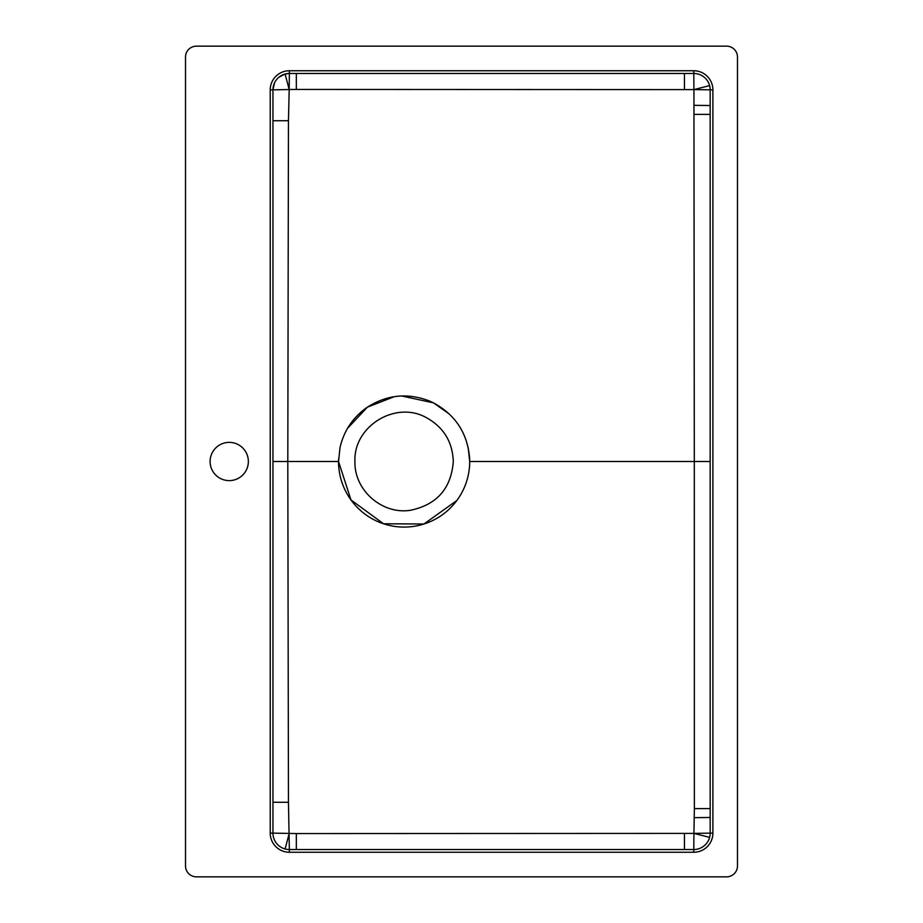 <?xml version="1.0" encoding="UTF-8"?>
<svg xmlns="http://www.w3.org/2000/svg" width="923" height="923" viewBox="0 0 923 923"><rect width="100%" height="100%" fill="white"/><g stroke="black" fill="none" stroke-linecap="round" stroke-linejoin="round"><path stroke-width="1.38" d="M469.692 462.215L469.622 458.373C467.569 433.349 455.512 414.831 433.441 402.843L429.426 400.997C407.389 392.529 386.495 394.744 366.719 407.62C352.736 417.611 343.817 430.972 339.999 447.736L338.533 461.5L287.803 461.5L288.461 802.283L289.349 849.529A16.395 16.395 0 0 1 272.954 833.134L272.954 89.866A16.395 16.395 0 0 1 289.349 73.471L693.773 73.471A16.395 16.395 0 0 1 710.168 89.866L710.168 833.134A16.395 16.395 0 0 1 693.773 849.529L289.349 849.529A16.395 16.395 0 0 1 272.954 833.134L270.22 833.134L270.22 89.866A19.129 19.129 0 0 1 289.349 70.748L693.773 70.748A19.129 19.129 0 0 1 712.891 89.866L712.891 833.134A19.129 19.129 0 0 1 693.773 852.252L289.349 852.252A19.129 19.129 0 0 1 270.22 833.134M272.954 461.5L287.803 461.5L288.461 120.717L272.954 120.728M288.461 120.717L289.187 89.508L296.329 89.439L296.329 73.471M298.279 73.471L693.773 73.471A16.395 16.395 0 0 1 710.168 89.866L710.168 833.134A16.395 16.395 0 0 1 693.773 849.529L678.313 849.529M296.329 89.439L693.934 89.6L694.304 461.5L710.168 461.5L710.168 808.629L694.361 808.629L694.304 461.5L469.703 461.5L468.203 447.597M272.954 833.123L296.329 833.561L296.329 849.529M710.168 105.51L694.108 105.337M296.329 833.561L693.934 833.4L694.361 808.629M338.591 458.893L338.533 461.5L350.982 499.943L383.53 523.768L423.957 524.01L456.827 500.508M354.928 461.5C354.086 490.217 382.168 514.849 410.539 510.269C436.948 504.673 451.209 488.417 453.297 461.5C452.535 441.702 443.478 427.037 426.114 417.508C395.367 400.409 353.382 426.357 354.928 461.5M449.466 414.127L433.441 402.843L401.597 395.967M394.363 396.648L367.366 407.181L347.556 428.318M338.533 461.5A65.579 65.579 0 0 0 378.811 522.003A65.579 65.579 0 0 0 469.703 461.5M196.437 876.85A10.926 10.926 0 0 1 185.511 865.924L185.511 57.076A10.926 10.926 0 0 1 196.437 46.15L726.563 46.15A10.926 10.926 0 0 1 737.489 57.076L737.489 865.924A10.926 10.926 0 0 1 726.563 876.85L196.437 876.85M210.109 461.5A19.129 19.129 0 0 1 229.227 442.371A19.129 19.129 0 0 1 248.356 461.5A19.129 19.129 0 0 1 229.227 480.629A19.129 19.129 0 0 1 210.109 461.5M694.108 817.663L710.168 817.49L710.168 808.629M684.439 89.496L684.439 73.471M694.361 114.371L710.168 114.371L710.168 116.113M288.461 802.283L272.954 802.272M684.439 833.504L684.439 849.529M278.873 77.255L285.092 74.036L289.187 89.508L272.954 89.866L274.523 82.874M709.602 837.38L693.934 833.4L693.773 852.252M289.187 833.492L285.103 848.964M693.934 833.4L710.168 833.134L710.168 817.49M709.602 85.62L693.934 89.6L693.773 70.748M712.891 89.866L693.934 89.6M285.103 74.036L289.349 73.471L289.187 89.508M272.954 89.866L270.22 89.866M289.349 73.471L289.349 70.748M712.891 833.134L710.168 833.134M289.349 852.252L289.349 849.529"/></g></svg>
